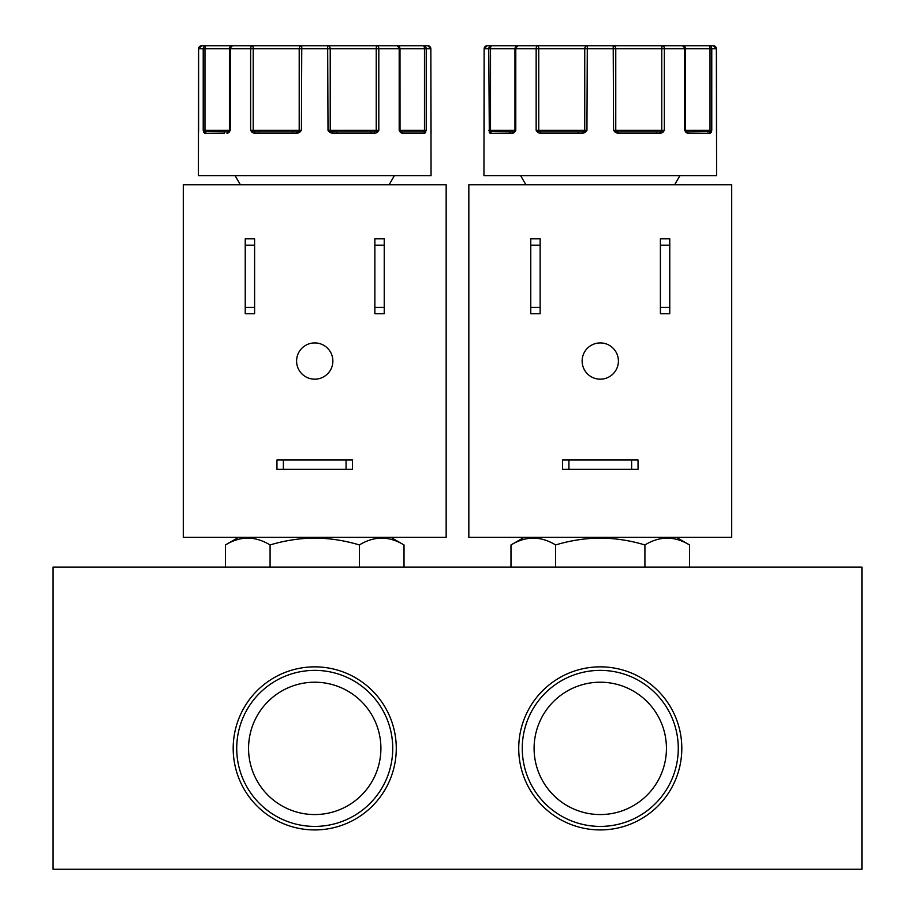 <?xml version="1.0" encoding="UTF-8"?>
<svg xmlns="http://www.w3.org/2000/svg" width="915" height="915" viewBox="0 0 915 915"><rect width="100%" height="100%" fill="white"/><g stroke="black" fill="none" stroke-linecap="round" stroke-linejoin="round"><path stroke-width="1.37" d="M430.988 132.995A1.51 1.51 -90 0 1 431.045 133.373L430.851 48.77A3.02 3.02 -90 0 0 427.831 45.75L423.336 45.75A3.02 2.894 90 0 1 426.23 48.77L426.23 130.353L424.766 133.373L402.428 133.373L400.473 132.481L399.192 130.353L399.192 48.77A3.02 2.196 -90 0 0 397.007 45.75L377.152 45.75A3.02 1.67 90 0 1 378.821 48.77L378.821 130.353L377.243 132.481L374.75 133.373L332.786 133.373L329.88 132.481L328.016 130.353L327.673 45.75L301.767 45.75L301.424 130.353L299.548 132.481L296.654 133.373L296.895 131.863L255.468 131.863L250.63 130.353L253.203 130.353L253.203 48.77A3.02 0.915 -90 0 0 252.288 45.75L232.444 45.75A3.02 2.196 90 0 0 230.248 48.77L230.248 130.353L228.967 132.481L227.023 133.373A1.51 1.144 -90 0 1 228.155 131.863L225.422 131.863A1.51 1.178 90 0 0 224.244 133.373L204.686 133.373L203.222 130.353L203.222 48.77A3.02 2.894 -90 0 1 206.127 45.75L201.632 45.75A3.02 3.02 90 0 0 198.612 48.77L198.418 133.373A1.51 1.51 -90 0 1 198.475 132.995M716.525 132.995A1.51 1.51 -90 0 1 716.582 133.373L716.388 48.77A3.02 3.02 -90 0 0 713.368 45.75L708.873 45.75A3.02 2.894 90 0 1 711.767 48.77L711.767 130.353L710.303 133.373L687.966 133.373L686.01 132.481L684.729 130.353L684.729 48.77A3.02 2.196 -90 0 0 682.544 45.75L662.689 45.75A3.02 1.67 90 0 1 664.359 48.77L664.359 130.353L662.78 132.481L660.287 133.373L618.311 133.373L615.418 132.481L613.553 130.353L613.21 45.75L587.304 45.75L586.95 130.353L585.085 132.481L582.192 133.373L582.432 131.863L541.005 131.863L536.156 130.353L538.741 130.353L538.741 48.77A3.02 0.915 -90 0 0 537.826 45.75L517.981 45.75A3.02 2.196 90 0 0 515.785 48.77L515.785 130.353L514.505 132.481L512.56 133.373A1.51 1.144 -90 0 1 513.692 131.863L510.959 131.863A1.51 1.178 90 0 0 509.781 133.373M377.243 132.481A1.51 0.641 -132.7 0 0 376.099 131.417L376.237 130.353L378.821 130.353L373.972 131.863L332.545 131.863L336.789 131.863L337.075 133.373M662.689 131.005L659.509 131.863L618.082 131.863L622.326 131.863L618.082 131.863L613.553 130.353L615.761 130.353L615.761 48.77A3.02 2.551 -90 0 0 613.21 45.75L662.689 45.75A3.02 0.915 -90 0 0 661.774 48.77L661.774 130.353L664.359 130.353L662.689 131.005L662.689 130.353M292.411 133.373L292.697 131.863L299.102 131.863M577.948 133.373L578.234 131.863L584.639 131.863M233.188 748.39A81.538 81.538 0 0 0 314.737 829.928A81.538 81.538 0 0 0 396.275 748.39A81.538 81.538 0 0 0 314.737 666.852A81.538 81.538 0 0 0 233.188 748.39M236.722 748.39A78.015 78.015 0 0 0 314.737 826.405A78.015 78.015 0 0 0 392.741 748.39A78.015 78.015 0 0 0 314.737 670.375A78.015 78.015 0 0 0 236.722 748.39M248.56 748.39A66.177 66.177 0 0 0 314.737 814.556A66.177 66.177 0 0 0 380.903 748.39A66.177 66.177 0 0 0 314.737 682.213A66.177 66.177 0 0 0 248.56 748.39M518.725 748.39A81.538 81.538 0 0 0 600.263 829.928A81.538 81.538 0 0 0 681.812 748.39A81.538 81.538 0 0 0 600.263 666.852A81.538 81.538 0 0 0 518.725 748.39M522.259 748.39A78.015 78.015 0 0 0 600.263 826.405A78.015 78.015 0 0 0 678.278 748.39A78.015 78.015 0 0 0 600.263 670.375A78.015 78.015 0 0 0 522.259 748.39M534.097 748.39A66.177 66.177 0 0 0 600.263 814.556A66.177 66.177 0 0 0 666.44 748.39A66.177 66.177 0 0 0 600.263 682.213A66.177 66.177 0 0 0 534.097 748.39M270.085 567.094L270.085 544.951C284.645 540.548 299.525 538.237 314.726 538.043C329.938 538.237 344.818 540.536 359.378 544.951C374.224 535.881 389.104 535.881 404.018 544.951L404.018 567.094M359.378 567.094L359.378 544.951C344.818 540.548 329.949 538.237 314.737 538.043M555.622 567.094L555.622 544.951C570.182 540.548 585.051 538.237 600.263 538.043C615.463 538.237 630.355 540.536 644.915 544.951C659.749 535.881 674.641 535.881 689.555 544.951L689.555 567.094M644.915 567.094L644.915 544.951C630.355 540.548 615.475 538.237 600.274 538.043M332.866 361.048A18.128 18.128 0 0 1 314.737 379.176A18.128 18.128 0 0 1 296.597 361.048A18.128 18.128 0 0 1 314.737 342.919A18.128 18.128 0 0 1 332.866 361.048M618.403 361.048A18.128 18.128 0 0 1 600.263 379.176A18.128 18.128 0 0 1 582.134 361.048A18.128 18.128 0 0 1 600.263 342.919A18.128 18.128 0 0 1 618.403 361.048M198.475 132.904L198.406 175.68L431.057 175.68L430.988 132.892M512.56 133.373L490.223 133.373L489.308 132.481L488.759 48.77A3.02 2.894 -90 0 1 491.664 45.75L487.157 45.75A3.02 3.02 90 0 0 484.149 48.77L483.944 175.68L716.594 175.68L716.525 132.892M53.07 869.25L53.07 567.094L861.93 567.094L861.93 869.25L53.07 869.25M238.598 537.357L225.445 544.951L225.445 567.094M225.445 544.951C240.29 535.881 255.171 535.881 270.085 544.951M524.135 537.357L510.982 544.951L510.982 567.094M510.982 544.951C525.828 535.881 540.708 535.881 555.622 544.951M183.297 537.357L446.165 537.357L446.165 184.739L183.297 184.739L183.297 537.357M468.835 537.357L731.703 537.357L731.703 184.739L468.835 184.739L468.835 537.357M374.864 307.349L374.864 313.765L384.231 313.765L384.231 238.826L374.864 238.826L374.864 307.349L384.231 307.349M245.231 307.349L245.231 313.765L254.599 313.765L254.599 238.826L245.231 238.826L245.231 307.349L254.599 307.349M283.375 460.005L276.959 460.005L276.959 469.372L352.504 469.372L352.504 460.005L283.375 460.005L283.375 469.372M540.136 313.765L540.136 238.826L530.769 238.826L530.769 313.765L540.136 313.765M568.913 460.005L562.496 460.005L562.496 469.372L638.041 469.372L638.041 460.005L568.913 460.005L568.913 469.372M660.401 307.349L660.401 313.765L669.769 313.765L669.769 238.826L660.401 238.826L660.401 307.349L669.769 307.349M384.231 245.231L374.864 245.231M254.599 245.231L245.231 245.231M346.087 469.372L346.087 460.005M540.136 245.231L530.769 245.231M530.769 307.349L540.136 307.349M631.625 469.372L631.625 460.005M669.769 245.231L660.401 245.231M296.654 133.373L254.69 133.373L252.197 132.481L250.63 130.353L250.63 48.77A3.02 1.67 -90 0 1 252.288 45.75L301.767 45.75A3.02 2.551 90 0 0 299.205 48.77L299.205 130.353L301.424 130.353L296.895 131.863M582.192 133.373L540.227 133.373L537.734 132.481L536.156 130.353L536.156 48.77A3.02 1.67 -90 0 1 537.826 45.75L587.304 45.75A3.02 2.551 90 0 0 584.742 48.77L584.742 130.353L586.95 130.353L582.432 131.863M255.468 131.863A1.51 0.778 -90 0 0 254.69 133.373L258.465 133.373A1.51 0.732 90 0 1 259.197 131.863M198.601 130.479L198.475 132.984M203.782 132.481A1.51 1.132 -21.1 0 1 204.811 131.417L203.222 130.353L204.971 130.353L204.971 48.77A3.02 1.144 -90 0 1 206.127 45.75L232.444 45.75A3.02 2.997 -90 0 0 229.448 48.77L229.425 130.353L230.248 130.353L228.155 131.863L204.811 131.417A1.51 0.572 -90 0 0 204.971 130.353L229.425 130.353L229.425 48.77L330.224 48.77A3.02 2.551 -90 0 0 327.673 45.75L377.152 45.75A3.02 0.915 -90 0 0 376.237 48.77L376.237 130.353L330.224 130.353L330.224 48.77L424.48 48.77L424.48 130.353L426.23 130.353L423.336 131.863L401.285 131.863L399.992 130.353L399.992 48.77A3.02 2.997 90 0 0 397.007 45.75L423.336 45.75A3.02 1.144 90 0 1 424.48 48.77L430.862 48.77L430.954 132.389A1.51 1.19 -3.2 0 0 430.942 132.309M204.686 133.373A1.51 1.43 -90 0 1 206.115 131.863M228.967 132.481A1.51 0.881 -139 0 1 228.944 131.486L228.944 131.486A1.51 0.881 -139 0 1 229.013 131.417L228.155 131.863M252.197 132.481A1.51 0.641 -47.3 0 1 253.341 131.417L253.203 130.353L299.205 130.353A1.51 1.281 90 0 1 298.839 131.417L299.548 132.481M329.88 132.481L330.601 131.417L328.016 130.353L330.224 130.353A1.51 1.281 -90 0 0 330.601 131.417L336.789 131.863M332.786 133.373L332.545 131.863M374.75 133.373A1.51 0.778 -90 0 0 373.972 131.863L370.289 131.863L373.972 131.863M400.473 132.481A1.51 0.881 -41 0 0 400.507 131.486L400.507 131.486A1.51 0.881 -41 0 0 400.427 131.417L399.192 130.353L424.48 130.353A1.51 0.572 90 0 0 424.64 131.417A1.51 1.132 -158.9 0 1 425.681 132.481M405.231 133.373L402.428 133.373A1.51 1.144 -90 0 0 401.285 131.863L400.301 131.234M424.766 133.373A1.51 1.43 -90 0 0 423.336 131.863L421.884 131.863L423.336 131.863M430.954 132.481A1.51 1.19 -3.2 0 0 430.954 132.389L430.988 132.984M371.021 133.373A1.51 0.732 90 0 0 370.289 131.863M400.644 131.863L404.053 131.863L400.644 131.863M484.138 130.479L484.012 132.984M489.308 132.481A1.51 1.132 -21.1 0 1 490.349 131.417L488.759 130.353L490.509 130.353L490.509 48.77A3.02 1.144 -90 0 1 491.664 45.75L517.981 45.75A3.02 2.997 -90 0 0 514.985 48.77L514.962 130.353L515.785 130.353L513.692 131.863L490.349 131.417A1.51 0.572 -90 0 0 490.509 130.353L514.962 130.353L514.962 48.77L710.017 48.77L710.017 130.353L711.767 130.353L710.177 131.417L686.822 131.863L685.529 130.353L685.529 48.77A3.02 2.997 90 0 0 682.544 45.75L708.873 45.75A3.02 1.144 90 0 1 710.017 48.77L716.388 48.77L716.479 132.389A1.51 1.19 -3.2 0 0 716.479 132.309M490.223 133.373A1.51 1.43 -90 0 1 491.652 131.863M514.505 132.481A1.51 0.881 -139 0 1 514.482 131.486L514.482 131.486A1.51 0.881 -139 0 1 514.55 131.417L513.692 131.863M537.734 132.481A1.51 0.641 -47.3 0 1 538.878 131.417L538.741 130.353L584.742 130.353A1.51 1.281 90 0 1 584.376 131.417L585.085 132.481M540.227 133.373A1.51 0.778 -90 0 1 541.005 131.863M615.418 132.481L616.138 131.417A1.51 1.281 -90 0 1 615.761 130.353L661.774 130.353L661.637 131.417A1.51 0.641 -132.7 0 1 662.78 132.481M618.311 133.373L618.082 131.863M660.287 133.373A1.51 0.778 -90 0 0 659.509 131.863L655.826 131.863L659.509 131.863M686.01 132.481A1.51 0.881 -41 0 0 686.044 131.486L686.044 131.486A1.51 0.881 -41 0 0 685.964 131.417L684.729 130.353L710.017 130.353A1.51 0.572 90 0 0 710.177 131.417A1.51 1.132 -158.9 0 1 711.218 132.481M690.768 133.373L687.966 133.373A1.51 1.144 -90 0 0 686.822 131.863L685.838 131.234M710.303 133.373A1.51 1.43 -90 0 0 708.873 131.863L707.421 131.863L708.873 131.863M716.491 132.481A1.51 1.19 -3.2 0 0 716.479 132.389L716.525 132.984M656.558 133.373A1.51 0.732 90 0 0 655.826 131.863M686.181 131.863L689.59 131.863L686.181 131.863M430.862 48.77L427.831 45.75L418.704 45.75M405.745 45.75L365.417 45.75M264.069 45.75L223.729 45.75M210.77 45.75L201.632 45.75L198.601 48.77L229.425 48.77L232.444 45.75M682.155 45.75L650.954 45.75M600.274 45.75L573.957 45.75M549.606 45.75L509.266 45.75M496.307 45.75L487.157 45.75L484.138 48.77L514.962 48.77L517.981 45.75M252.288 131.005L252.288 130.353M377.152 131.005L377.152 130.353M537.826 131.005L537.826 130.353M399.992 48.77L400.027 130.353M685.529 48.77L685.564 130.353M229.265 131.085A1.51 1.498 -90 0 0 229.448 130.353L229.139 131.234M399.992 130.353A1.51 1.498 90 0 0 400.187 131.085M514.802 131.085A1.51 1.498 -90 0 0 514.985 130.353L514.676 131.234M685.529 130.353A1.51 1.498 90 0 0 685.724 131.085M390.865 537.357L404.018 544.951M676.402 537.357L689.555 544.951M389.115 184.739L394.354 175.68M674.652 184.739L679.891 175.68M240.348 184.739L235.109 175.68M525.885 184.739L520.646 175.68M198.601 130.353L198.601 48.77M484.138 130.353L484.138 48.77M400.027 48.77L397.007 45.75M685.564 48.77L682.544 45.75M716.388 48.77L713.368 45.75"/></g></svg>
